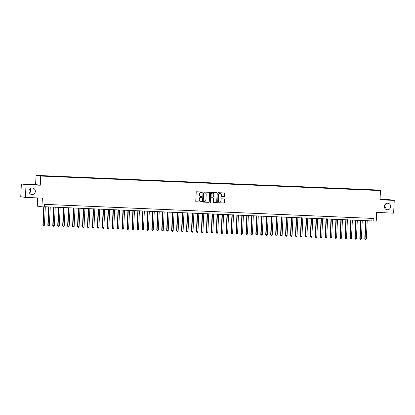 <?xml version="1.0" encoding="UTF-8"?>
<svg xmlns="http://www.w3.org/2000/svg" width="415" height="415" viewBox="0 0 415 415"><rect width="100%" height="100%" fill="white"/><g stroke="black" fill="none" stroke-linecap="round" stroke-linejoin="round"><path stroke-width="0.62" d="M202.209 192.363A0.353 0.342 98.1 0 0 201.887 191.995L196.72 191.772A0.503 0.488 98.1 0 0 196.212 192.254L195.771 201.28A0.503 0.488 98.1 0 0 196.233 201.804L201.394 202.022A0.353 0.342 98.1 0 0 201.752 201.69A0.353 0.342 98.1 0 0 201.431 201.322L200.761 201.296A1.608 1.556 98.1 0 1 199.283 199.62L199.319 198.868A1.608 1.556 98.1 0 1 200.953 197.333L201.623 197.358A0.353 0.342 98.1 0 0 201.981 197.026A0.353 0.342 98.1 0 0 201.659 196.658L200.99 196.632A1.608 1.556 98.1 0 1 199.511 194.957L199.548 194.204A1.608 1.556 98.1 0 1 201.182 192.669L201.851 192.695A0.353 0.342 98.1 0 0 202.209 192.363M200.777 196.606A1.608 1.556 98.1 0 1 199.387 194.941L199.423 194.189A1.608 1.556 98.1 0 1 201.057 192.648L201.726 192.679A0.353 0.342 98.1 0 0 201.851 191.995M196.124 201.783L201.27 202.006A0.353 0.342 98.1 0 0 201.394 201.322M200.549 201.27A1.608 1.556 98.1 0 1 199.159 199.605L199.195 198.852A1.608 1.556 98.1 0 1 200.829 197.312L201.498 197.343A0.353 0.342 98.1 0 0 201.623 196.658M384.332 206.364A3.273 3.17 98.1 0 0 387.034 209.741A3.273 3.17 98.1 0 0 390.671 206.639A3.273 3.17 98.1 0 0 387.963 203.257A3.273 3.17 98.1 0 0 384.332 206.364M384.861 208.34A3.273 3.17 98.1 0 0 385.478 203.993M28.993 191.154A3.273 3.17 98.1 0 0 31.696 194.531A3.273 3.17 98.1 0 0 35.332 191.429A3.273 3.17 98.1 0 0 32.624 188.047A3.273 3.17 98.1 0 0 28.993 191.154M29.522 193.131A3.273 3.17 98.1 0 0 30.139 188.784M372.156 189.795L374.19 189.935L372.156 189.795M224.183 196.492A0.503 0.488 98.1 0 0 224.697 196.01L224.821 193.478A0.503 0.488 98.1 0 0 224.359 192.954L218.622 192.71A0.503 0.488 98.1 0 0 218.108 193.193L217.668 202.219A0.503 0.488 98.1 0 0 218.129 202.738L223.867 202.987A0.503 0.488 98.1 0 0 224.375 202.504L224.525 199.444A0.503 0.488 98.1 0 0 224.064 198.925L221.61 198.821A0.503 0.488 98.1 0 0 221.102 199.299L221.024 200.819A1.344 1.302 98.1 0 1 219.535 202.089A1.344 1.302 98.1 0 1 218.425 200.704L218.715 194.765A1.344 1.302 98.1 0 1 220.204 193.489A1.344 1.302 98.1 0 1 221.314 194.874L221.268 195.864A0.503 0.488 98.1 0 0 221.729 196.388L224.059 196.477A0.503 0.488 98.1 0 0 224.567 195.994L224.691 193.463A0.503 0.488 98.1 0 0 224.339 192.954M26.036 184.628L40.276 185.24L35.612 184.571L21.373 183.964L26.036 184.628L25.408 197.4L42.372 198.126L41.946 206.81L44.426 206.919L44.55 204.362L373.889 218.461L373.765 221.013L376.239 221.122L376.664 212.439L393.627 213.16L394.25 200.388L389.592 199.724L380.036 199.314M40.276 185.24L40.722 176.043L380.462 190.584L380.01 199.781L394.25 200.388M209.7 192.83A0.503 0.488 98.1 0 0 209.238 192.311L203.5 192.062A0.503 0.488 98.1 0 0 202.992 192.544L202.551 201.571A0.503 0.488 98.1 0 0 203.013 202.095L208.75 202.338A0.503 0.488 98.1 0 0 209.259 201.856L209.575 192.814A0.503 0.488 98.1 0 0 209.222 192.311M211.064 192.389L216.796 192.633A0.503 0.488 98.1 0 1 217.258 193.157L216.817 202.183A0.503 0.488 98.1 0 1 216.308 202.66L213.855 202.556A0.503 0.488 98.1 0 1 213.393 202.032L213.569 198.375A0.503 0.488 98.1 0 0 213.108 197.851L211.479 197.784A0.503 0.488 98.1 0 0 210.97 198.261L210.784 202.074A0.353 0.342 98.1 0 1 210.395 202.406A0.353 0.342 98.1 0 1 210.104 202.043L210.55 192.866A0.503 0.488 98.1 0 1 211.064 192.389M25.408 197.4L20.75 196.736L21.373 183.964M40.587 175.68L42.87 175.753L40.587 175.68M40.722 176.043L36.063 175.379L375.803 189.92L380.462 190.584M368.847 190.039L368.862 189.671L43.985 175.768L44.903 176.085M368.862 189.671L377.105 190.303L372.54 190.2L47.663 176.292L41.329 175.934L39.415 175.659L44.867 175.893M37.687 197.929L37.288 206.146L41.946 206.81M35.612 184.571L36.063 175.379M44.431 206.727L373.765 221.013M371.99 218.378L371.871 220.744M369.801 190.08L369.744 189.8M203.013 202.095L208.621 202.323A0.503 0.488 98.1 0 0 209.134 201.84L209.575 192.814M204.004 192.788A0.353 0.342 98.1 0 0 203.646 193.125L203.257 201.047A0.353 0.342 98.1 0 0 203.583 201.415L204.284 201.446A1.608 1.556 98.1 0 0 205.918 199.906L206.188 194.49A1.608 1.556 98.1 0 0 204.709 192.819L203.879 192.773A0.353 0.342 98.1 0 0 203.521 193.11L203.646 193.125M203.516 201.405L203.454 201.394A0.353 0.342 98.1 0 1 203.132 201.031L203.521 193.11M203.879 192.773L204.585 192.799M213.855 202.556L216.184 202.645A0.503 0.488 98.1 0 0 216.692 202.162L217.133 193.136A0.503 0.488 98.1 0 0 216.78 192.633M213.077 197.846A0.503 0.488 98.1 0 0 212.983 197.836L211.354 197.763A0.503 0.488 98.1 0 0 210.846 198.246L210.784 202.074M210.332 202.39A0.353 0.342 98.1 0 0 210.659 202.058M213.756 194.578A1.344 1.302 98.1 0 0 212.646 193.188A1.344 1.302 98.1 0 0 211.157 194.464L211.053 196.56A0.503 0.488 98.1 0 0 211.515 197.078L213.144 197.151A0.503 0.488 98.1 0 0 213.652 196.669L213.756 194.578M212.584 193.183A1.344 1.302 98.1 0 0 211.028 194.448L211.157 194.464M211.391 197.063A0.503 0.488 98.1 0 1 210.929 196.539L211.028 194.448M221.62 196.368L224.059 196.477M220.142 193.483A1.344 1.302 98.1 0 0 218.591 194.744L218.715 194.765M219.473 202.079A1.344 1.302 98.1 0 1 218.3 200.689L218.591 194.744M218.129 202.738L223.742 202.966A0.503 0.488 98.1 0 0 224.25 202.489L224.401 199.428A0.503 0.488 98.1 0 0 224.048 198.925M43.751 206.888L42.864 225.112L44.415 225.21L45.318 206.769M44.068 206.903L43.176 225.158L43.425 225.822L42.864 225.112M44.415 225.21L43.917 225.843L43.425 225.822M48.716 206.914L47.813 225.324L49.369 225.423L50.272 206.981M49.032 206.924L48.13 225.366L48.373 226.035L47.813 225.324M49.369 225.423L48.871 226.056L48.373 226.035M53.67 207.126L52.767 225.537L54.318 225.63L55.221 207.189M53.986 207.137L53.084 225.578L53.328 226.248L52.767 225.537M54.318 225.63L53.82 226.268L53.328 226.248M58.619 207.334L57.721 225.744L58.033 225.791L59.272 225.843L60.175 207.401M58.935 207.35L58.033 225.791L58.282 226.46L57.721 225.744M59.272 225.843L58.774 226.481L58.282 226.46M63.573 207.547L62.67 225.957L62.987 226.004L64.226 226.056L65.129 207.614M63.889 207.562L62.987 226.004L63.23 226.668L62.67 225.957M64.226 226.056L63.728 226.694L63.23 226.668M68.527 207.759L67.624 226.17L67.941 226.217L69.175 226.268L70.078 207.827M68.843 207.775L67.941 226.217L68.184 226.881L67.624 226.17M69.175 226.268L68.677 226.901L68.184 226.881M73.476 207.972L72.578 226.383L72.895 226.429L74.129 226.481L75.032 208.04M73.792 207.988L72.895 226.429L73.139 227.093L72.578 226.383M74.129 226.481L73.631 227.114L73.139 227.093M78.43 208.185L77.532 226.595L77.844 226.642L79.083 226.694L79.986 208.252M78.746 208.2L77.844 226.642L78.087 227.306L77.532 226.595M79.083 226.694L78.585 227.327L78.087 227.306M83.384 208.397L82.481 226.808L84.038 226.906L84.935 208.465M83.7 208.408L82.798 226.849L83.042 227.519L82.481 226.808M84.038 226.906L83.534 227.539L83.042 227.519M88.333 208.61L87.435 227.021L88.986 227.119L89.889 208.678M88.649 208.621L87.752 227.062L87.996 227.731L87.435 227.021M88.986 227.119L88.488 227.752L87.996 227.731M93.287 208.823L92.389 227.228L93.94 227.327L94.843 208.885M93.603 208.833L92.701 227.275L92.944 227.944L92.389 227.228M93.94 227.327L93.442 227.965L92.944 227.944M98.241 209.03L97.338 227.441L97.655 227.487L98.895 227.539L99.797 209.098M98.557 209.046L97.655 227.487L97.899 228.157L97.338 227.441M98.895 227.539L98.397 228.177L97.899 228.157M103.195 209.243L102.292 227.653L102.609 227.7L103.843 227.752L104.746 209.31M103.511 209.259L102.609 227.7L102.853 228.364L102.292 227.653M103.843 227.752L103.345 228.385L102.853 228.364M108.144 209.456L107.246 227.866L107.558 227.913L108.797 227.965L109.7 209.523M108.46 209.471L107.558 227.913L107.801 228.577L107.246 227.866M108.797 227.965L108.299 228.598L107.801 228.577M113.098 209.668L112.195 228.079L112.512 228.126L113.752 228.177L114.654 209.736M113.414 209.684L112.512 228.126L112.756 228.79L112.195 228.079M113.752 228.177L113.254 228.81L112.756 228.79M118.052 209.881L117.149 228.292L118.7 228.39L119.603 209.949M118.368 209.891L117.466 228.333L117.71 229.002L117.149 228.292M118.7 228.39L118.202 229.023L117.71 229.002M123.001 210.094L122.103 228.504L123.654 228.603L124.557 210.161M123.317 210.104L122.415 228.546L122.664 229.215L122.103 228.504M123.654 228.603L123.156 229.236L122.664 229.215M127.955 210.306L127.052 228.717L128.608 228.81L129.511 210.369M128.271 210.317L127.369 228.758L127.613 229.428L127.052 228.717M128.608 228.81L128.111 229.448L127.613 229.428M132.909 210.514L132.006 228.924L132.323 228.971L133.557 229.023L134.46 210.581M133.225 210.53L132.323 228.971L132.567 229.64L132.006 228.924M133.557 229.023L133.059 229.661L132.567 229.64M137.858 210.727L136.96 229.137L137.272 229.184L138.511 229.236L139.414 210.794M138.174 210.742L137.272 229.184L137.521 229.848L136.96 229.137M138.511 229.236L138.013 229.874L137.521 229.848M142.812 210.939L141.909 229.35L142.226 229.396L143.466 229.448L144.368 211.007M143.128 210.955L142.226 229.396L142.47 230.06L141.909 229.35M143.466 229.448L142.968 230.081L142.47 230.06M147.766 211.152L146.863 229.562L147.18 229.609L148.42 229.661L149.317 211.219M148.082 211.168L147.18 229.609L147.424 230.273L146.863 229.562M148.42 229.661L147.916 230.294L147.424 230.273M152.715 211.365L151.817 229.775L152.134 229.822L153.368 229.874L154.271 211.432M153.031 211.38L152.134 229.822L152.378 230.486L151.817 229.775M153.368 229.874L152.87 230.507L152.378 230.486M157.669 211.577L156.771 229.988L158.323 230.086L159.225 211.645M157.985 211.588L157.083 230.029L157.327 230.699L156.771 229.988M158.323 230.086L157.825 230.719L157.327 230.699M162.623 211.79L161.72 230.201L163.277 230.294L164.174 211.852M162.939 211.8L162.037 230.242L162.281 230.911L161.72 230.201M163.277 230.294L162.779 230.932L162.281 230.911M167.572 212.003L166.674 230.408L168.225 230.507L169.128 212.065M167.888 212.013L166.991 230.455L167.235 231.124L166.674 230.408M168.225 230.507L167.727 231.145L167.235 231.124M172.526 212.21L171.628 230.621L171.94 230.667L173.179 230.719L174.082 212.278M172.842 212.226L171.94 230.667L172.184 231.331L171.628 230.621M173.179 230.719L172.681 231.357L172.184 231.331M177.48 212.423L176.577 230.833L176.894 230.88L178.134 230.932L179.036 212.49M177.796 212.439L176.894 230.88L177.138 231.544L176.577 230.833M178.134 230.932L177.636 231.565L177.138 231.544M182.434 212.636L181.531 231.046L181.848 231.093L183.082 231.145L183.985 212.703M182.75 212.651L181.848 231.093L182.092 231.757L181.531 231.046M183.082 231.145L182.584 231.778L182.092 231.757M187.383 212.848L186.485 231.259L186.797 231.305L188.037 231.357L188.939 212.916M187.699 212.864L186.797 231.305L187.046 231.969L186.485 231.259M188.037 231.357L187.538 231.99L187.046 231.969M192.337 213.061L191.434 231.471L192.991 231.57L193.893 213.128M192.653 213.071L191.751 231.513L191.995 232.182L191.434 231.471M192.991 231.57L192.493 232.203L191.995 232.182M197.291 213.274L196.388 231.684L197.939 231.783L198.842 213.341M197.607 213.284L196.705 231.726L196.949 232.395L196.388 231.684M197.939 231.783L197.441 232.416L196.949 232.395M202.24 213.486L201.342 231.892L202.894 231.99L203.796 213.549M202.556 213.497L201.654 231.938L201.903 232.608L201.342 231.892M202.894 231.99L202.396 232.628L201.903 232.608M207.194 213.694L206.291 232.104L206.608 232.151L207.848 232.203L208.75 213.761M207.51 213.709L206.608 232.151L206.852 232.82L206.291 232.104M207.848 232.203L207.35 232.841L206.852 232.82M212.148 213.907L211.245 232.317L211.562 232.364L212.802 232.416L213.699 213.974M212.464 213.922L211.562 232.364L211.806 233.028L211.245 232.317M212.802 232.416L212.298 233.048L211.806 233.028M217.097 214.119L216.199 232.53L216.516 232.576L217.751 232.628L218.653 214.187M217.413 214.135L216.516 232.576L216.76 233.24L216.199 232.53M217.751 232.628L217.253 233.261L216.76 233.24M222.051 214.332L221.154 232.742L221.465 232.789L222.705 232.841L223.607 214.399M222.367 214.348L221.465 232.789L221.709 233.453L221.154 232.742M222.705 232.841L222.207 233.474L221.709 233.453M227.005 214.545L226.102 232.955L227.659 233.054L228.556 214.612M227.321 214.555L226.419 232.997L226.663 233.666L226.102 232.955M227.659 233.054L227.161 233.687L226.663 233.666M231.954 214.757L231.056 233.168L232.608 233.266L233.51 214.825M232.27 214.768L231.373 233.209L231.617 233.878L231.056 233.168M232.608 233.266L232.11 233.899L231.617 233.878M236.908 214.97L236.011 233.38L237.562 233.474L238.464 215.032M237.224 214.98L236.322 233.422L236.566 234.091L236.011 233.38M237.562 233.474L237.064 234.112L236.566 234.091M241.862 215.178L240.959 233.588L241.276 233.635L242.516 233.687L243.418 215.245M242.178 215.193L241.276 233.635L241.52 234.304L240.959 233.588M242.516 233.687L242.018 234.325L241.52 234.304M246.816 215.39L245.913 233.801L246.23 233.847L247.465 233.899L248.367 215.458M247.133 215.406L246.23 233.847L246.474 234.511L245.913 233.801M247.465 233.899L246.967 234.537L246.474 234.511M251.765 215.603L250.868 234.013L251.179 234.06L252.419 234.112L253.321 215.67M252.081 215.618L251.179 234.06L251.423 234.724L250.868 234.013M252.419 234.112L251.921 234.745L251.423 234.724M256.719 215.816L255.816 234.226L256.133 234.273L257.373 234.325L258.275 215.883M257.035 215.831L256.133 234.273L256.377 234.937L255.816 234.226M257.373 234.325L256.875 234.957L256.377 234.937M261.673 216.028L260.77 234.439L261.087 234.485L262.322 234.537L263.224 216.096M261.99 216.044L261.087 234.485L261.331 235.149L260.77 234.439M262.322 234.537L261.824 235.17L261.331 235.149M266.622 216.241L265.725 234.651L267.276 234.75L268.178 216.308M266.938 216.251L266.036 234.693L266.285 235.362L265.725 234.651M267.276 234.75L266.778 235.383L266.285 235.362M271.576 216.454L270.673 234.864L272.23 234.957L273.132 216.516M271.892 216.464L270.99 234.906L271.234 235.575L270.673 234.864M272.23 234.957L271.732 235.596L271.234 235.575M276.53 216.666L275.627 235.072L277.179 235.17L278.081 216.729M276.846 216.677L275.944 235.118L276.188 235.787L275.627 235.072M277.179 235.17L276.681 235.808L276.188 235.787M281.479 216.874L280.582 235.284L280.893 235.331L282.133 235.383L283.035 216.941M281.795 216.889L280.893 235.331L281.142 235.995L280.582 235.284M282.133 235.383L281.635 236.021L281.142 235.995M286.433 217.087L285.53 235.497L285.847 235.544L287.087 235.596L287.989 217.154M286.749 217.102L285.847 235.544L286.091 236.208L285.53 235.497M287.087 235.596L286.589 236.228L286.091 236.208M291.387 217.299L290.484 235.71L290.801 235.756L292.041 235.808L292.938 217.367M291.704 217.315L290.801 235.756L291.045 236.42L290.484 235.71M292.041 235.808L291.538 236.441L291.045 236.42M296.336 217.512L295.439 235.922L295.755 235.969L296.99 236.021L297.892 217.579M296.652 217.527L295.755 235.969L295.999 236.633L295.439 235.922M296.99 236.021L296.492 236.654L295.999 236.633M301.29 217.725L300.393 236.135L301.944 236.234L302.846 217.792M301.606 217.735L300.704 236.177L300.948 236.846L300.393 236.135M301.944 236.234L301.446 236.866L300.948 236.846M306.244 217.937L305.341 236.348L306.898 236.446L307.795 218.005M306.561 217.948L305.658 236.389L305.902 237.058L305.341 236.348M306.898 236.446L306.4 237.079L305.902 237.058M311.198 218.15L310.296 236.56L311.847 236.654L312.749 218.212M311.515 218.16L310.612 236.602L310.856 237.271L310.296 236.56M311.847 236.654L311.349 237.292L310.856 237.271M316.147 218.357L315.25 236.768L315.561 236.815L316.801 236.866L317.703 218.425M316.463 218.373L315.561 236.815L315.805 237.484L315.25 236.768M316.801 236.866L316.303 237.505L315.805 237.484M321.101 218.57L320.198 236.981L320.515 237.027L321.755 237.079L322.657 218.638M321.418 218.586L320.515 237.027L320.759 237.691L320.198 236.981M321.755 237.079L321.257 237.712L320.759 237.691M326.055 218.783L325.153 237.193L325.469 237.24L326.704 237.292L327.606 218.85M326.372 218.798L325.469 237.24L325.713 237.904L325.153 237.193M326.704 237.292L326.206 237.925L325.713 237.904M331.004 218.996L330.107 237.406L330.418 237.453L331.658 237.505L332.56 219.063M331.32 219.011L330.418 237.453L330.667 238.117L330.107 237.406M331.658 237.505L331.16 238.137L330.667 238.117M335.958 219.208L335.055 237.619L336.612 237.717L337.514 219.276M336.275 219.219L335.372 237.66L335.616 238.329L335.055 237.619M336.612 237.717L336.114 238.35L335.616 238.329M340.912 219.421L340.01 237.831L341.561 237.93L342.463 219.488M341.229 219.431L340.326 237.873L340.57 238.542L340.01 237.831M341.561 237.93L341.063 238.563L340.57 238.542M345.861 219.634L344.964 238.044L346.515 238.137L347.417 219.696M346.177 219.644L345.275 238.085L345.524 238.755L344.964 238.044M346.515 238.137L346.017 238.775L345.524 238.755M350.815 219.841L349.912 238.251L350.229 238.298L351.469 238.35L352.371 219.909M351.132 219.857L350.229 238.298L350.473 238.967L349.912 238.251M351.469 238.35L350.971 238.988L350.473 238.967M355.769 220.054L354.867 238.464L355.183 238.511L356.423 238.563L357.32 220.121M356.086 220.069L355.183 238.511L355.427 239.175L354.867 238.464M356.423 238.563L355.92 239.201L355.427 239.175M360.718 220.266L359.821 238.677L360.137 238.724L361.372 238.775L362.274 220.334M361.034 220.282L360.137 238.724L360.381 239.388L359.821 238.677M361.372 238.775L360.874 239.408L360.381 239.388M365.672 220.479L364.775 238.89L365.086 238.936L366.326 238.988L367.228 220.547M365.989 220.495L365.086 238.936L365.33 239.6L364.775 238.89M366.326 238.988L365.828 239.621L365.33 239.6"/></g></svg>
